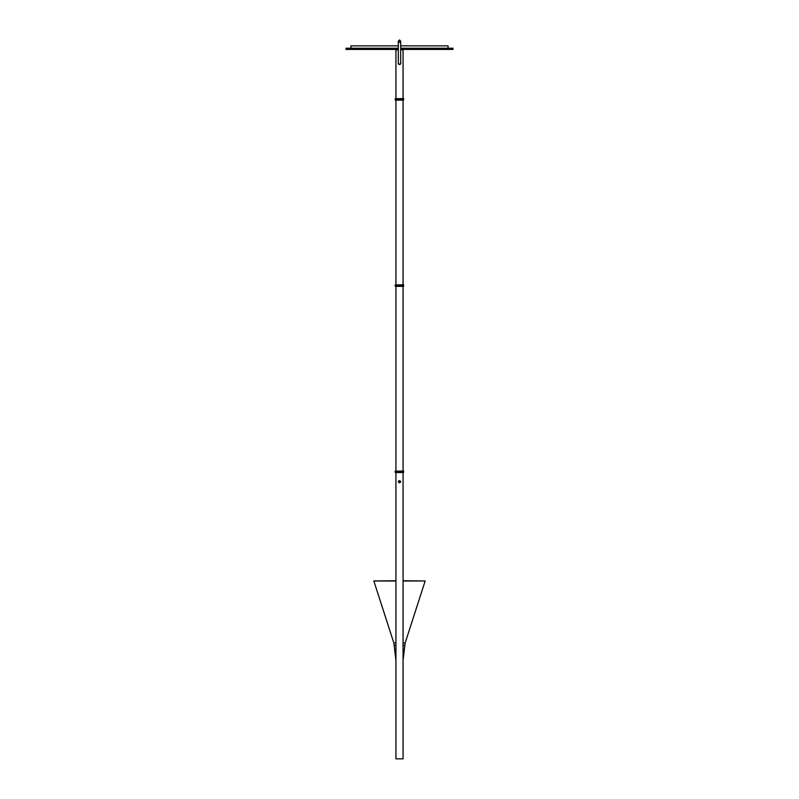 <?xml version="1.0" encoding="UTF-8"?>
<svg xmlns="http://www.w3.org/2000/svg" width="799" height="799" viewBox="0 0 799 799"><rect width="100%" height="100%" fill="white"/><g stroke="black" fill="none" stroke-linecap="round" stroke-linejoin="round"><path stroke-width="1.2" d="M395.934 660.383L393.847 642.965L373.822 580.953L395.934 580.753M403.066 580.753L425.178 580.953L403.066 581.013M403.066 660.383L405.153 642.965L425.168 581.013M400.689 41.139L399.5 42.327L398.311 41.139L399.5 39.95L400.689 41.139L400.689 63.8M398.311 63.8L398.311 41.139M398.311 63.011L398.311 63.221C399.081 64.749 399.88 64.749 400.689 63.221L400.689 63.011M399.5 482.686C398.222 482.027 398.222 481.368 399.5 480.708C400.778 481.368 400.778 482.027 399.5 482.686M399.5 480.908L399.5 482.486L399.5 480.908M400.788 63.281L399.5 64.579L400.369 64.24M400.419 64.19L400.778 63.431M398.531 64.14L398.242 63.001M398.311 62.771L398.961 64.459M400.689 49.818L403.066 49.818L403.066 98.547M403.066 100.135L403.066 284.774M403.066 286.362L403.066 471.001M403.066 472.579L403.066 758.85L395.934 758.85L403.066 758.85M398.311 49.818L395.934 49.818L395.934 98.547M395.934 100.135L395.934 284.774M395.934 286.362L395.934 471.001M395.934 472.579L395.934 758.85M398.411 481.697L399.5 482.786C397.902 482.057 397.902 481.338 399.5 480.608L398.411 481.697M400.589 481.697L399.5 480.608C401.098 481.338 401.098 482.057 399.5 482.786L400.589 481.697M398.551 64.16L398.212 63.411M400.788 63.241L400.459 64.15M403.455 286.362L403.665 284.774L395.145 284.973L395.335 286.362L403.455 286.362M403.455 100.135L403.665 98.547L395.145 98.746L395.335 100.135L403.455 100.135M403.455 472.579L403.665 471.001L395.145 471.2L395.335 472.579L403.455 472.579M448.039 48.23L448.039 45.853L400.689 45.853M398.311 45.853L350.961 45.853L350.961 48.23M398.311 49.418L346.007 49.418L346.007 48.23L398.311 48.23M400.689 49.418L452.993 49.418L452.993 48.23L400.689 48.23M393.847 642.965L395.934 642.965M403.066 642.965L405.153 642.965M395.934 581.013L373.832 581.013M404.644 645.382L403.066 645.382M395.934 645.382L394.356 645.382M403.645 284.973L395.355 284.973M395.355 286.162L403.645 286.162M403.645 98.746L395.355 98.746M395.355 99.935L403.645 99.935M403.645 471.2L395.355 471.2M395.355 472.389L403.645 472.389"/></g></svg>
